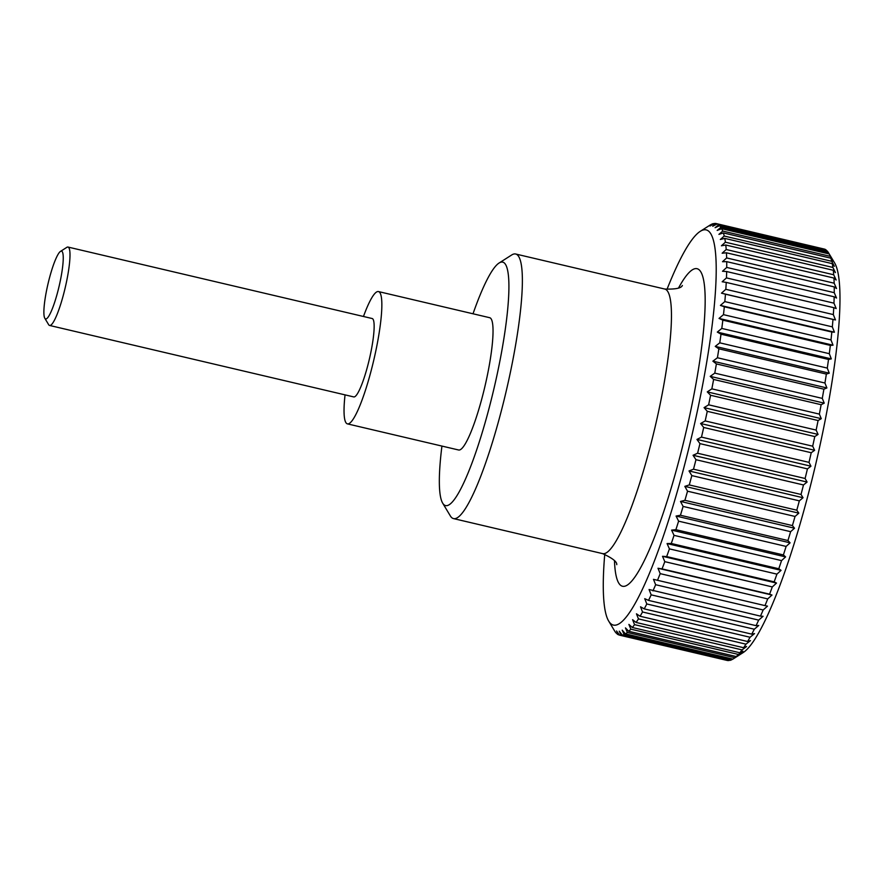 <?xml version="1.0" encoding="UTF-8"?>
<svg xmlns="http://www.w3.org/2000/svg" width="884" height="884" viewBox="0 0 884 884"><rect width="100%" height="100%" fill="white"/><g stroke="black" fill="none" stroke-linecap="round" stroke-linejoin="round"><path stroke-width="1.33" d="M473.017 313.787A125.02 20.387 103.2 0 1 499.062 263.034L511.67 254.99A135.893 22.166 103.2 0 1 515.659 254.006A135.893 22.166 103.2 0 1 517.538 255.056A135.893 22.166 103.2 0 1 504.676 397.557A135.893 22.166 103.2 0 1 453.492 518.588A135.893 22.166 103.2 0 1 451.613 517.538A135.893 22.166 103.2 0 1 450.354 515.936L442.652 503.106A125.02 20.387 103.2 0 1 441.934 446.077M499.062 263.034A125.02 20.387 103.2 0 1 504.466 263.101A125.02 20.387 103.2 0 1 491.228 399.866A125.02 20.387 103.2 0 1 443.812 504.587A125.02 20.387 103.2 0 1 442.652 503.106M378.496 291.576L489.681 317.699A67.946 11.083 103.2 0 1 490.62 318.229A67.946 11.083 103.2 0 1 484.189 389.479A67.946 11.083 103.2 0 1 458.597 449.989L347.412 423.867A67.946 11.083 -76.8 0 0 373.004 363.346A67.946 11.083 -76.8 0 0 379.435 292.107A67.946 11.083 -76.8 0 0 378.496 291.576A67.946 11.083 -76.8 0 0 363.468 316.483M345.047 394.883A67.946 11.083 -76.8 0 0 346.473 423.337A67.946 11.083 -76.8 0 0 347.412 423.867M828.385 252.581L831.181 257.222L829.17 253.94L721.664 228.68L717.178 230.437L720.88 227.321L828.385 252.581A211.398 34.476 -76.8 0 0 827.137 250.934L719.62 225.674L715.101 227.718L718.703 224.812L826.22 250.073A211.398 34.476 -76.8 0 0 824.772 249.189L717.255 223.928L712.714 226.249L716.217 223.575L823.822 248.957M826.22 250.073L826.717 250.835M604.744 554.246A202.933 33.095 -76.8 0 0 608.667 621.054A202.933 33.095 -76.8 0 0 610.535 623.441A202.933 33.095 -76.8 0 0 687.509 453.47A202.933 33.095 -76.8 0 0 708.99 231.475A202.933 33.095 -76.8 0 0 700.216 231.365A202.933 33.095 -76.8 0 0 666.967 289.444M616.579 633.165L617.076 633.927A211.398 34.476 103.2 0 0 618.524 634.811L616.568 630.966L619.562 635.165L727.079 660.425A211.398 34.476 -76.8 0 0 728.703 660.558L621.187 635.298A211.398 34.476 103.2 0 1 619.562 635.165M621.187 635.298L619.253 631.187L622.347 635.143L729.864 660.403A211.398 34.476 -76.8 0 0 731.654 659.773L624.137 634.513A211.398 34.476 103.2 0 1 622.347 635.143M624.137 634.513L622.214 630.159L625.408 633.839L732.924 659.099A211.398 34.476 -76.8 0 0 733.267 658.889A211.398 34.476 -76.8 0 0 734.88 657.729L627.364 632.469A211.398 34.476 103.2 0 1 625.408 633.839M627.364 632.469L625.441 627.894L628.745 631.286L736.25 656.547A211.398 34.476 -76.8 0 0 738.35 654.425L630.844 629.165A211.398 34.476 103.2 0 1 628.745 631.286M630.844 629.165L628.9 624.402L632.314 627.485L739.82 652.746A211.398 34.476 -76.8 0 0 742.052 649.895L634.546 624.634A211.398 34.476 103.2 0 1 632.314 627.485M634.546 624.634L632.59 619.695L636.093 622.458L743.61 647.718A211.398 34.476 -76.8 0 0 745.963 644.16L638.447 618.899A211.398 34.476 103.2 0 1 636.093 622.458M638.447 618.899L636.469 613.816L640.082 616.247L747.599 641.508A211.398 34.476 -76.8 0 0 750.052 637.254L642.535 611.993A211.398 34.476 103.2 0 1 640.082 616.247M642.535 611.993L640.524 606.8L644.237 608.877L751.754 634.137A211.398 34.476 -76.8 0 0 754.295 629.22L646.79 603.96A211.398 34.476 103.2 0 1 644.237 608.877M646.79 603.96L644.734 598.678L648.536 600.402L756.052 625.662A211.398 34.476 -76.8 0 0 758.671 620.115L651.165 594.855A211.398 34.476 103.2 0 1 648.536 600.402M651.165 594.855L649.066 589.506L760.472 616.137A211.398 34.476 -76.8 0 0 763.157 609.982L655.641 584.722A211.398 34.476 103.2 0 1 652.967 590.877M655.641 584.722L653.486 579.34L764.991 605.617A211.398 34.476 -76.8 0 0 767.71 598.899L660.193 573.639A211.398 34.476 103.2 0 1 657.475 580.357M660.193 573.639L657.983 568.257L662.05 568.898L769.566 594.159A211.398 34.476 -76.8 0 0 772.307 586.921L664.801 561.66A211.398 34.476 103.2 0 1 662.05 568.898M664.801 561.66L662.514 556.301L666.669 556.588L774.174 581.849A211.398 34.476 -76.8 0 0 776.926 574.136L669.42 548.876A211.398 34.476 103.2 0 1 666.669 556.588M669.42 548.876L667.066 543.561L671.288 543.494L778.793 568.755A211.398 34.476 -76.8 0 0 781.544 560.611L674.028 535.35A211.398 34.476 103.2 0 1 671.288 543.494M674.028 535.35L671.597 530.113L675.884 529.682L783.401 554.942A211.398 34.476 -76.8 0 0 786.119 546.423L678.603 521.162A211.398 34.476 103.2 0 1 675.884 529.682M678.603 521.162L676.083 516.046L680.437 515.261L787.942 540.522A211.398 34.476 -76.8 0 0 790.627 531.682L683.111 506.421A211.398 34.476 103.2 0 1 680.437 515.261M683.111 506.421L680.503 501.427L684.912 500.311L792.418 525.582A211.398 34.476 -76.8 0 0 795.036 516.455L687.531 491.195A211.398 34.476 103.2 0 1 684.912 500.311M687.531 491.195L684.824 486.366L689.277 484.929L796.793 510.19A211.398 34.476 -76.8 0 0 799.335 500.852L691.818 475.592A211.398 34.476 103.2 0 1 689.277 484.929M691.818 475.592L689.023 470.951L693.509 469.194L801.026 494.454A211.398 34.476 -76.8 0 0 803.479 484.962L695.962 459.702A211.398 34.476 103.2 0 1 693.509 469.194M695.962 459.702L693.067 455.271L697.598 453.227L805.103 478.487A211.398 34.476 -76.8 0 0 807.446 468.885L699.94 443.624A211.398 34.476 103.2 0 1 697.598 453.227M699.94 443.624L696.946 439.425L701.487 437.105L809.004 462.365A211.398 34.476 -76.8 0 0 811.225 452.73L703.708 427.469A211.398 34.476 103.2 0 1 701.487 437.105M703.708 427.469L700.614 423.513L705.178 420.928L812.683 446.188A211.398 34.476 -76.8 0 0 814.772 436.574L707.266 411.314A211.398 34.476 103.2 0 1 705.178 420.928M707.266 411.314L704.062 407.634L708.636 404.817L816.142 430.077A211.398 34.476 -76.8 0 0 818.087 420.53L710.581 395.27A211.398 34.476 103.2 0 1 708.636 404.817M710.581 395.27L707.277 391.888L711.841 388.849L819.357 414.11A211.398 34.476 -76.8 0 0 821.137 404.706L713.62 379.446A211.398 34.476 103.2 0 1 711.841 388.849M713.62 379.446L710.217 376.363L714.78 373.125L822.286 398.386A211.398 34.476 -76.8 0 0 823.899 389.181L716.394 363.921A211.398 34.476 103.2 0 1 714.78 373.125M716.394 363.921L712.88 361.169L717.421 357.755L824.938 383.015A211.398 34.476 -76.8 0 0 826.363 374.065L718.858 348.804A211.398 34.476 103.2 0 1 717.421 357.755M718.858 348.804L715.244 346.384L719.764 342.826L827.28 368.087A211.398 34.476 -76.8 0 0 828.518 359.445L721.012 334.185A211.398 34.476 103.2 0 1 719.764 342.826M721.012 334.185L717.3 332.097L721.786 328.428L829.303 353.688A211.398 34.476 -76.8 0 0 830.341 345.412L722.836 320.152A211.398 34.476 103.2 0 1 721.786 328.428M722.836 320.152L719.035 318.417L723.477 314.66L830.993 339.92A211.398 34.476 -76.8 0 0 831.833 332.041L724.316 306.781A211.398 34.476 103.2 0 1 723.477 314.66M724.316 306.781L720.427 305.411L724.825 301.599L832.33 326.859A211.398 34.476 -76.8 0 0 832.971 319.444L725.455 294.184A211.398 34.476 103.2 0 1 724.825 301.599M725.455 294.184L721.477 293.168L725.819 289.311L833.336 314.582A211.398 34.476 -76.8 0 0 833.756 307.665L726.239 282.405A211.398 34.476 103.2 0 1 725.819 289.311M726.239 282.405L722.173 281.764L726.46 277.896L833.966 303.168A211.398 34.476 -76.8 0 0 834.176 296.803L726.67 271.543A211.398 34.476 103.2 0 1 726.46 277.896M726.67 271.543L722.515 271.255L726.736 267.421L834.242 292.681A211.398 34.476 -76.8 0 0 834.242 286.913L726.725 261.653A211.398 34.476 103.2 0 1 726.736 267.421M726.725 261.653L722.504 261.719L726.648 257.94L834.164 283.2A211.398 34.476 -76.8 0 0 833.932 278.051L726.427 252.791A211.398 34.476 103.2 0 1 726.648 257.94M726.427 252.791L722.14 253.222L726.206 249.509L833.711 274.769A211.398 34.476 -76.8 0 0 833.28 270.283L725.764 245.023A211.398 34.476 103.2 0 1 726.206 249.509M725.764 245.023L721.41 245.796L725.399 242.194L832.905 267.454A211.398 34.476 -76.8 0 0 832.253 263.642L724.747 238.382A211.398 34.476 103.2 0 1 725.399 242.194M724.747 238.382L720.338 239.498L724.228 236.039L831.745 261.299A211.398 34.476 -76.8 0 0 830.883 258.194L723.377 232.923A211.398 34.476 103.2 0 1 724.228 236.039M723.377 232.923L718.924 234.37L722.725 231.067L830.231 256.327A211.398 34.476 -76.8 0 0 829.17 253.94M721.664 228.68A211.398 34.476 103.2 0 1 722.725 231.067M719.62 225.674A211.398 34.476 103.2 0 1 720.88 227.321M60.51 251.387L66.819 247.354A40.266 6.564 103.2 0 1 68.002 247.056A40.266 6.564 103.2 0 1 68.565 247.376A40.266 6.564 103.2 0 1 64.753 289.598A40.266 6.564 103.2 0 1 49.592 325.456A40.266 6.564 103.2 0 1 49.029 325.146A40.266 6.564 103.2 0 1 48.653 324.671L44.797 318.24A34.819 5.68 -76.8 0 0 45.117 318.649A34.819 5.68 -76.8 0 0 58.322 289.488A34.819 5.68 -76.8 0 0 62.013 251.41A34.819 5.68 -76.8 0 0 60.51 251.387A34.819 5.68 -76.8 0 0 48.034 283.731A34.819 5.68 -76.8 0 0 44.797 318.24M68.002 247.056L372.164 318.527A40.266 6.564 103.2 0 1 372.716 318.837A40.266 6.564 103.2 0 1 368.904 361.059A40.266 6.564 103.2 0 1 353.744 396.916L49.592 325.456M619.474 635.043L618.524 634.811M717.255 223.928A211.398 34.476 103.2 0 1 718.703 224.812M700.216 231.365L710.029 225.111A211.398 34.476 103.2 0 1 710.36 224.901L711.642 224.227A211.398 34.476 103.2 0 1 713.432 223.597L710.029 226.028L714.592 223.442A211.398 34.476 103.2 0 1 716.217 223.575M608.667 621.054L614.899 631.419A211.398 34.476 103.2 0 0 616.159 633.066M830.231 256.327L832.938 261.156L830.883 258.194M831.745 261.299L834.352 266.283L832.253 263.642M832.905 267.454L835.424 272.581L833.28 270.283M833.711 274.769L836.142 280.007L833.932 278.051M834.164 283.2L836.518 288.504L834.242 286.913M834.242 292.681L836.529 298.041L834.176 296.803M833.966 303.168L836.187 308.549L833.756 307.665M833.336 314.582L835.479 319.953L832.971 319.444M832.33 326.859L834.43 332.196L831.833 332.041M830.993 339.92L833.037 345.202L830.341 345.412M829.303 353.688L831.314 358.893L828.518 359.445M827.28 368.087L829.258 373.17L826.363 374.065M824.938 383.015L826.894 387.954L823.899 389.181M822.286 398.386L824.231 403.148L821.137 404.706M819.357 414.11L821.28 418.673L818.087 420.53M816.142 430.077L818.076 434.42L814.772 436.574M812.683 446.188L814.628 450.299L811.225 452.73M809.004 462.365L810.948 466.211L807.446 468.885M805.103 478.487L807.081 482.056L803.479 484.962M801.026 494.454L803.037 497.736L799.335 500.852M796.793 510.19L798.838 513.151L795.036 516.455M792.418 525.582L794.517 528.212L790.627 531.682M787.942 540.522L790.097 542.831L786.119 546.423M783.401 554.942L785.611 556.898L781.544 560.611M778.793 568.755L781.069 570.346L776.926 574.136M774.174 581.849L776.528 583.086L772.307 586.921M769.566 594.159L771.986 595.043L767.71 598.899M764.991 605.617L767.5 606.137L763.157 609.982M760.472 616.137L763.069 616.292L758.671 620.115M756.052 625.662L758.748 625.463L754.295 629.22M751.754 634.137L754.538 633.585L750.052 637.254M747.599 641.508L750.483 640.613L745.963 644.16M743.61 647.718L746.593 646.491L742.052 649.895M739.82 652.746L742.914 651.188L738.35 654.425M736.25 656.547L739.444 654.69L734.88 657.729M732.803 659.077L731.654 659.773M830.12 255.443L834.629 262.946A202.933 33.095 103.2 0 1 815.744 464.111A202.933 33.095 103.2 0 1 743.068 652.635L733.267 658.889M657.983 568.257L771.986 595.043M662.514 556.301L776.528 583.086M667.066 543.561L781.069 570.346M671.597 530.113L785.611 556.898M676.083 516.046L790.097 542.831M680.503 501.427L794.517 528.212M684.824 486.366L798.838 513.151M689.023 470.951L803.037 497.736M693.067 455.271L807.081 482.056M696.946 439.425L810.948 466.211M700.614 423.513L814.628 450.299M704.062 407.634L818.076 434.42M707.277 391.888L821.28 418.673M710.217 376.363L824.231 403.148M712.88 361.169L826.894 387.954M715.244 346.384L829.258 373.17M717.3 332.097L831.314 358.893M719.035 318.417L833.037 345.202M720.427 305.411L834.43 332.196M721.477 293.168L835.479 319.953M713.432 223.597L714.04 223.74M678.636 287.819A163.076 26.597 103.2 0 1 705.134 296.593A163.076 26.597 103.2 0 1 682.061 448.365A163.076 26.597 103.2 0 1 620.214 584.954A163.076 26.597 103.2 0 1 614.479 560.887M515.659 254.006L664.746 289.035A135.893 22.166 103.2 0 1 666.624 290.085A135.893 22.166 103.2 0 1 652.237 438.751A135.893 22.166 103.2 0 1 602.579 553.616C612.347 558.069 617.076 561.749 616.767 564.655M664.746 289.035C675.475 289.399 681.343 288.206 682.36 285.477M453.492 518.588L602.579 553.616"/></g></svg>
